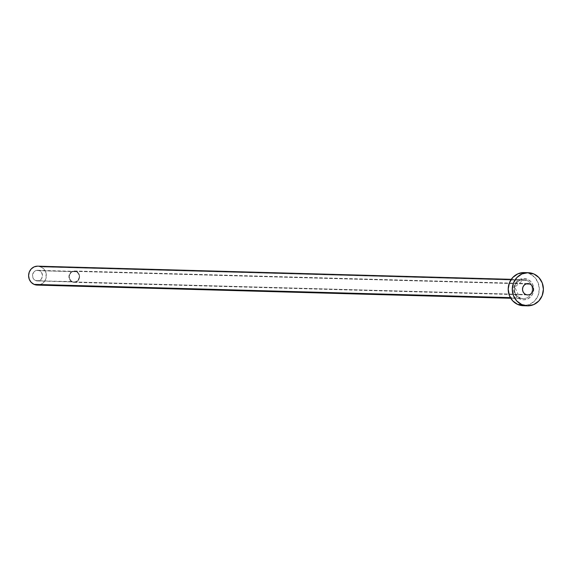 <?xml version="1.0" encoding="UTF-8"?>
<svg xmlns="http://www.w3.org/2000/svg" width="572" height="572" viewBox="0 0 572 572"><rect width="100%" height="100%" fill="white"/><g stroke="black" fill="none" stroke-linecap="round" stroke-linejoin="round"><path stroke-width="0.43" stroke-dasharray="2.86 2.15" d="M35.55 280.552A5.327 4.998 91.6 0 0 42.378 276.741A5.327 4.998 91.6 0 0 39.425 270.713L76.205 271.736A5.327 4.998 -88.4 0 1 74.117 281.982A5.327 4.998 -88.4 0 1 72.329 281.574L36.486 280.852L39.375 280.559L41.634 278.6L42.485 275.64L41.663 272.68L39.425 270.713L36.536 270.406L33.97 271.857L32.59 274.581L32.861 277.663L33.934 279.393L35.55 280.552L74.238 281.982L76.155 281.581L77.785 280.423L79.165 277.699L79.172 275.625L78.436 273.702L77.063 272.229L75.268 271.428L73.316 271.428L71.507 272.222L69.655 274.603L69.262 276.648L69.634 278.686L70.713 280.416L72.329 281.574A5.327 4.998 -88.4 0 1 74.41 271.328A5.327 4.998 -88.4 0 1 76.205 271.736L39.425 270.713A5.327 4.998 91.6 0 0 32.604 274.517A5.327 4.998 91.6 0 0 35.55 280.552M72.201 281.896A5.684 5.334 91.6 0 0 79.479 277.842A5.684 5.334 91.6 0 0 76.333 271.407L526.076 283.912L76.333 271.407A5.684 5.334 91.6 0 0 69.055 275.468A5.684 5.334 91.6 0 0 72.201 281.896L525.775 294.516L72.201 281.896L69.813 279.801L69.026 277.749L69.04 275.532L69.848 273.488L71.328 271.922L74.296 270.971L76.333 271.407L78.714 273.502L79.501 275.554L79.494 277.77L78.686 279.815L76.283 281.903L74.238 282.332L72.201 281.896M511.261 279.329L523.616 279.672L514.736 287.173L519.955 297.898A1.187 0.379 113.9 0 1 519.884 298.992A10.653 10.003 91.6 0 0 532.975 293.25A10.653 10.003 91.6 0 0 527.634 279.315L523.809 278.5L519.977 279.3L516.723 281.61L514.543 285.056L513.756 289.139L514.5 293.214L516.652 296.675L519.884 298.992L523.709 299.807L527.534 299.006L530.795 296.696L532.975 293.25L533.755 289.167L533.018 285.092L530.866 281.631L527.634 279.315A10.653 10.003 91.6 0 0 514.543 285.056A10.653 10.003 91.6 0 0 519.884 298.992A1.187 0.379 -66.1 0 0 519.962 297.898L523.087 298.613A9.474 8.887 -88.4 0 1 519.905 297.883A9.474 8.887 -88.4 0 1 514.664 287.165A9.474 8.887 -88.4 0 1 523.616 279.672A9.474 8.887 -88.4 0 1 526.791 280.402A9.474 8.887 -88.4 0 1 532.139 290.533A9.474 8.887 -88.4 0 1 524.195 298.563A9.474 8.887 -88.4 0 1 519.905 297.883L510.36 297.619L519.905 297.883A9.474 8.887 -88.4 0 1 514.564 287.745A9.474 8.887 -88.4 0 1 522.501 279.715A9.474 8.887 -88.4 0 1 526.791 280.402L40.934 266.888A9.474 8.887 91.6 0 0 37.752 266.166M523.294 305.72A16.574 15.551 91.6 0 0 538.96 292.614A16.574 15.551 91.6 0 0 529.786 273.852L533.869 273.967L529.786 273.852A16.574 15.551 91.6 0 0 524.217 272.587M523.838 272.579L529.786 273.852L534.813 277.456L538.159 282.84L539.31 289.182L538.102 295.524L534.698 300.893L529.636 304.476L523.33 305.72M37.223 285.099A9.474 8.887 91.6 0 0 46.175 277.606A9.474 8.887 91.6 0 0 40.934 266.888L526.791 280.402A9.474 8.887 -88.4 0 1 531.338 284.963A9.474 8.887 -88.4 0 1 531.095 293.758A9.474 8.887 -88.4 0 1 523.087 298.613L510.732 298.262M40.934 266.888L43.808 268.947L45.717 272.022L46.196 277.492L44.852 280.902L42.385 283.512L39.175 284.92L37.244 285.099M37.538 266.159L39.268 266.345M37.337 280.959L74.117 281.982M74.11 282.332L527.684 294.945M74.424 270.971L528.006 283.583M37.638 270.306L74.41 271.328"/><path stroke-width="0.86" d="M529.908 284.019A5.684 5.334 -88.4 0 1 527.684 294.945A5.684 5.334 -88.4 0 1 525.775 294.516L527.82 294.952L529.858 294.523L531.595 293.293L532.761 291.448L533.176 289.275L532.782 287.101L531.638 285.256L529.908 284.019L527.87 283.583L525.832 284.012L524.095 285.242L522.93 287.087L522.515 289.26L522.908 291.434L524.052 293.279L525.775 294.516A5.684 5.334 -88.4 0 1 528.006 283.583A5.684 5.334 -88.4 0 1 529.908 284.019L526.076 283.912L529.908 284.019M511.261 279.329L37.752 266.166A9.474 8.887 91.6 0 0 28.8 273.652A9.474 8.887 91.6 0 0 34.041 284.377L510.36 297.619L34.041 284.377A9.474 8.887 91.6 0 0 37.223 285.099L510.732 298.262M521.814 304.569A16.574 15.551 -88.4 0 1 512.641 285.807A16.574 15.551 -88.4 0 1 528.306 272.701A16.574 15.551 -88.4 0 1 533.869 273.967A16.574 15.551 -88.4 0 1 543.05 292.728A16.574 15.551 -88.4 0 1 527.384 305.834A16.574 15.551 -88.4 0 1 521.814 304.569L517.731 304.454L521.814 304.569L516.788 300.965L513.442 295.581L512.29 289.239L513.506 282.897L516.902 277.527L521.964 273.945L527.927 272.694L533.869 273.967L538.903 277.57L542.249 282.947L543.4 289.296L542.184 295.631L538.788 301.008L533.726 304.59L527.763 305.841L521.814 304.569M528.306 272.701L524.217 272.587A16.574 15.551 91.6 0 0 508.558 285.693A16.574 15.551 91.6 0 0 517.731 304.454A16.574 15.551 91.6 0 0 523.294 305.72L527.384 305.834M523.68 305.727L517.731 304.454L512.705 300.851L509.359 295.467L508.201 289.125L509.416 282.782L512.819 277.413L517.882 273.831L523.838 272.579M37.445 285.099L34.041 284.377L31.174 282.318L29.258 279.243L28.6 275.618L29.294 271.993L31.238 268.926L34.127 266.874L37.538 266.159M39.268 266.345L40.934 266.888"/></g></svg>
